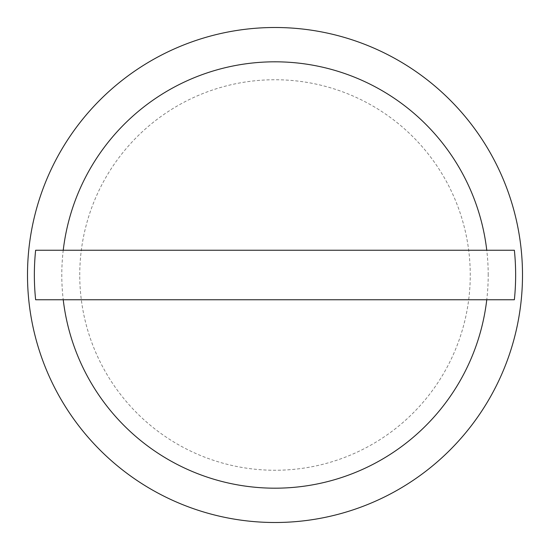 <?xml version="1.0" encoding="UTF-8"?>
<svg xmlns="http://www.w3.org/2000/svg" width="550" height="550" viewBox="0 0 550 550"><rect width="100%" height="100%" fill="white"/><g stroke="black" fill="none" stroke-linecap="round" stroke-linejoin="round"><path stroke-width="0.41" stroke-dasharray="2.75 2.06" d="M79.743 275A195.257 195.257 0 0 1 275 79.743A195.257 195.257 0 0 1 470.257 275A195.257 195.257 0 0 1 275 470.257A195.257 195.257 0 0 1 79.743 275M522.5 275A247.5 247.5 0 0 0 275 27.5A247.5 247.5 0 0 0 27.5 275A247.5 247.5 0 0 0 275 522.5A247.5 247.5 0 0 0 522.5 275M488.207 275A213.208 213.208 0 0 0 275 61.792A213.208 213.208 0 0 0 61.792 275A213.208 213.208 0 0 0 275 488.207A213.208 213.208 0 0 0 488.207 275M514.367 250.25L35.633 250.25M514.367 299.75L35.633 299.75"/><path stroke-width="0.82" d="M522.5 275A247.5 247.5 0 0 0 275 27.5A247.5 247.5 0 0 0 27.5 275A247.5 247.5 0 0 0 275 522.5A247.5 247.5 0 0 0 522.5 275M486.764 250.25L514.367 250.25A240.639 240.639 0 0 1 514.367 299.75L35.633 299.75A240.639 240.639 0 0 1 35.633 250.25L486.764 250.25A213.208 213.208 0 0 0 63.236 250.25M63.236 299.75A213.208 213.208 0 0 0 486.764 299.75"/></g></svg>
